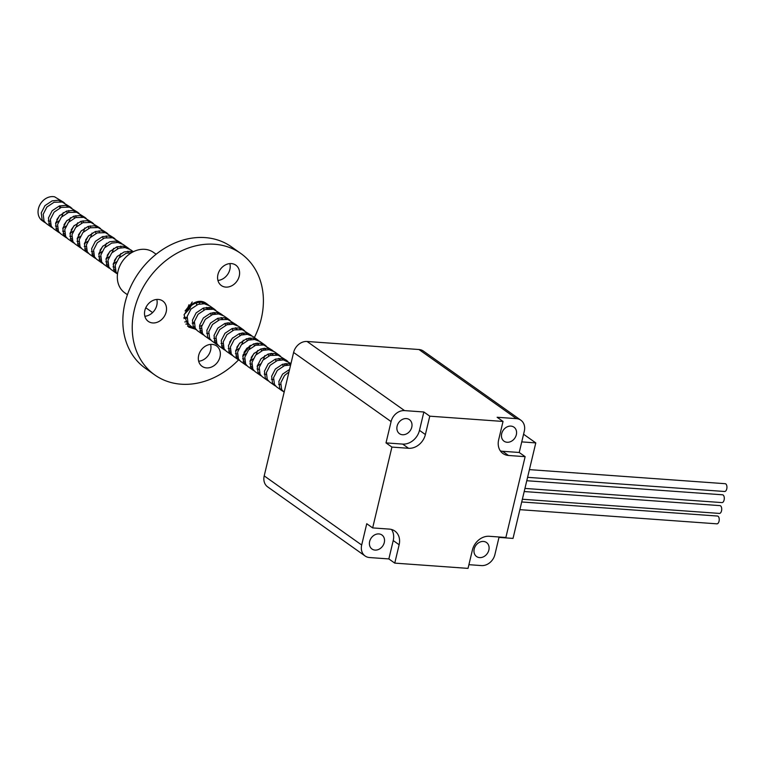 <?xml version="1.0" encoding="UTF-8"?>
<svg xmlns="http://www.w3.org/2000/svg" width="765" height="765" viewBox="0 0 765 765"><rect width="100%" height="100%" fill="white"/><g stroke="black" fill="none" stroke-linecap="round" stroke-linejoin="round"><path stroke-width="1.15" d="M529.418 469.624L725.182 483.7A3.911 2.027 94.1 0 1 726.75 488.911A3.911 2.027 94.1 0 1 724.627 491.493L527.582 477.331M526.769 480.726L722.543 494.802A3.911 2.027 94.1 0 1 724.101 500.014A3.911 2.027 94.1 0 1 721.978 502.595L524.943 488.424M521.711 501.964L717.484 516.04A3.911 2.027 94.1 0 1 719.043 521.242A3.911 2.027 94.1 0 1 716.92 523.834L519.884 509.662M524.197 491.541L719.961 505.627A3.911 2.027 94.1 0 1 721.529 510.829A3.911 2.027 94.1 0 1 719.406 513.42L522.361 499.249M507.09 442.266A8.597 7.009 125.3 0 0 515.715 436.538A8.597 7.009 125.3 0 0 513.984 427.176A8.597 7.009 125.3 0 0 510.944 426.105A8.597 7.009 125.3 0 0 502.318 431.833A8.597 7.009 125.3 0 0 504.039 441.195A8.597 7.009 125.3 0 0 507.09 442.266M402.514 434.74A8.597 7.009 125.3 0 0 411.14 429.012A8.597 7.009 125.3 0 0 409.418 419.65A8.597 7.009 125.3 0 0 406.368 418.579A8.597 7.009 125.3 0 0 397.743 424.307A8.597 7.009 125.3 0 0 399.473 433.678A8.597 7.009 125.3 0 0 402.514 434.74M378.885 533.922A8.597 7.009 -54.7 0 1 381.936 534.993A8.597 7.009 -54.7 0 1 383.657 544.364A8.597 7.009 -54.7 0 1 375.041 550.092A8.597 7.009 -54.7 0 1 371.991 549.021A8.597 7.009 -54.7 0 1 370.27 539.66A8.597 7.009 -54.7 0 1 378.885 533.922M483.461 541.448A8.597 7.009 -54.7 0 1 486.511 542.519A8.597 7.009 -54.7 0 1 488.233 551.881A8.597 7.009 -54.7 0 1 479.607 557.609A8.597 7.009 -54.7 0 1 476.566 556.538A8.597 7.009 -54.7 0 1 474.836 547.176A8.597 7.009 -54.7 0 1 483.461 541.448M240.87 253.511L231.489 246.866A74.434 60.674 125.3 0 0 205.106 237.599A74.434 60.674 125.3 0 0 130.442 287.21A74.434 60.674 125.3 0 0 145.379 368.29L154.76 374.936A74.434 60.674 -54.7 0 1 139.823 293.865A74.434 60.674 -54.7 0 1 214.487 244.245A74.434 60.674 -54.7 0 1 240.87 253.511A74.434 60.674 -54.7 0 1 254.382 337.556M238.537 359.894A74.434 60.674 -54.7 0 1 181.142 384.202A74.434 60.674 -54.7 0 1 154.76 374.936M144.853 316.28A12.498 10.194 125.3 0 0 156.796 299.44M152.713 322.945A12.498 10.194 125.3 0 0 165.259 314.606A12.498 10.194 125.3 0 0 162.744 300.989A12.498 10.194 125.3 0 0 158.317 299.431A12.498 10.194 125.3 0 0 145.78 307.769A12.498 10.194 125.3 0 0 148.286 321.386A12.498 10.194 125.3 0 0 152.713 322.945M198.671 361.243A12.498 10.194 125.3 0 0 210.614 344.403M206.531 367.908A12.498 10.194 125.3 0 0 219.077 359.569A12.498 10.194 125.3 0 0 216.571 345.952A12.498 10.194 125.3 0 0 212.135 344.393A12.498 10.194 125.3 0 0 199.598 352.732A12.498 10.194 125.3 0 0 202.103 366.349A12.498 10.194 125.3 0 0 206.531 367.908M217.92 280.439A12.498 10.194 125.3 0 0 229.863 263.6M225.78 287.105A12.498 10.194 125.3 0 0 238.326 278.766A12.498 10.194 125.3 0 0 235.821 265.149A12.498 10.194 125.3 0 0 231.384 263.59A12.498 10.194 125.3 0 0 218.847 271.929A12.498 10.194 125.3 0 0 221.353 285.546A12.498 10.194 125.3 0 0 225.78 287.105M156.127 254.248L153.526 252.412A24.815 20.225 125.3 0 0 144.738 249.323A24.815 20.225 125.3 0 0 119.847 265.857A24.815 20.225 125.3 0 0 124.829 292.88L127.42 294.726M196.471 329.935L193.316 326.942L192.445 320.124L196.165 312.856L203.327 308.104L209.505 307.473L215.816 310.284M214.889 309.548L209.62 305.818L204.245 303.743L198.068 304.374L190.906 309.127L187.186 316.394L188.056 323.213L190.179 325.603L195.438 329.332M222.08 314.654L213.416 309.261L205.269 309.481L198.106 314.233L194.387 321.501L195.257 328.319L197.38 330.709L202.639 334.439L200.516 332.048L199.646 325.23L203.366 317.963L210.528 313.21L216.705 312.579L223.017 315.39M200.459 331.943L201.711 332.039M203.672 335.041L202.639 334.439M217.977 312.809L218.627 313.946L212.469 314.587L205.307 319.34L201.587 326.607L202.457 333.425L204.58 335.816L209.84 339.545L207.717 337.155L206.846 330.337L210.566 323.069L217.729 318.317L223.906 317.685L230.217 320.497M210.872 340.148L209.84 339.545M236.481 324.867L227.817 319.474L219.67 319.694L212.507 324.446L208.788 331.714L209.658 338.532L211.781 340.922L217.04 344.652L214.917 342.261L214.047 335.443L217.767 328.175L224.929 323.423L231.107 322.792L237.418 325.603M214.86 342.156L216.246 342.251M218.073 345.254L217.04 344.652M232.378 323.021L233.029 324.159L226.87 324.8L219.708 329.552L215.988 336.82L216.858 343.638L218.981 346.029L224.241 349.758L222.118 347.367L221.248 340.549L224.967 333.282L232.13 328.529L238.307 327.898L244.618 330.709M222.06 347.262L223.447 347.358M225.273 350.36L224.241 349.758M250.882 335.08L242.209 329.686L234.071 329.906L226.909 334.659L223.189 341.926L224.059 348.735L226.182 351.135L231.441 354.864L229.318 352.474L228.448 345.656L232.168 338.388L239.33 333.636L245.508 333.005L251.819 335.816M229.261 352.369L230.648 352.464M232.474 355.467L231.441 354.864M246.779 333.234L247.43 334.372L241.271 335.013L234.109 339.765L230.389 347.033L231.25 353.841L233.382 356.241L238.642 359.971L236.519 357.58L235.649 350.762L239.369 343.495L246.531 338.742L252.708 338.101L259.019 340.922M236.462 357.475L237.848 357.571M239.674 360.573L238.642 359.971M253.98 338.34L254.63 339.478L248.472 340.119L241.31 344.872L237.59 352.139L238.451 358.948L240.583 361.348L245.842 365.077L243.719 362.677L242.849 355.868L246.569 348.601L253.731 343.848L259.909 343.208L266.22 346.029M243.662 362.581L245.049 362.677M246.875 365.68L245.842 365.077M272.483 350.399L263.81 345.005L255.673 345.225L248.51 349.978L244.79 357.245L245.651 364.054L247.784 366.454L253.043 370.184L250.91 367.783L250.05 360.975L253.77 353.707L260.932 348.955L267.109 348.314L273.421 351.135M250.863 367.688L252.249 367.783M254.076 370.786L253.043 370.184M268.381 348.553L269.031 349.691L262.873 350.332L255.711 355.084L251.991 362.352L252.852 369.16L254.984 371.561L260.243 375.29L258.111 372.89L257.25 366.081L260.97 358.814L268.132 354.061L274.31 353.42L280.621 356.241M258.063 372.794L259.45 372.89M261.276 375.892L260.243 375.29M286.885 360.602L278.211 355.218L270.074 355.438L262.911 360.191L259.192 367.458L260.052 374.267L262.185 376.667L267.444 380.396L265.312 377.996L264.451 371.188L268.171 363.92L275.333 359.168L281.51 358.527L287.822 361.348M268.467 380.999L267.444 380.396M282.782 358.766L283.433 359.904L277.274 360.545L270.112 365.297L266.392 372.565L267.253 379.373L269.385 381.773L274.645 385.503L272.512 383.102L271.651 376.294L275.371 369.026L282.534 364.274L288.711 363.633L290.834 364.102M275.668 386.105L274.645 385.503M289.983 363.872L290.624 364.991L284.475 365.651L277.312 370.403L273.593 377.671L274.453 384.479L276.586 386.88L281.845 390.609L279.713 388.209L278.852 381.4L282.572 374.133L289.562 369.438M282.868 391.211L281.845 390.609M288.96 371.953L284.513 375.51L280.793 382.777L281.654 389.586L284.131 392.225M199.474 326.435A13.694 11.159 125.3 0 0 201.903 325.307M209.514 308.744A13.694 11.159 125.3 0 0 209.094 307.425M207.401 304.585A13.694 11.159 125.3 0 0 206.607 303.762M187.741 309.309C191.499 304.279 196.347 301.965 202.304 302.366L207.688 304.441L205.737 303.055A13.694 11.159 125.3 0 0 200.879 301.353A13.694 11.159 125.3 0 0 187.741 309.309L192.235 301.993L184.069 314.826L188.687 327.095L195.104 329.093M207.688 304.441L208.615 305.178M210.786 307.702L211.427 308.84M212.67 312.675L212.852 314.463M201.482 330.509L199.904 330.662M214.602 314.052L214.257 312.493M212.718 309.079L211.991 308.056M221.802 319.158L221.458 317.599M219.918 314.185L219.192 313.162M227.062 322.887L227.253 324.676M215.873 340.721L214.305 340.874M229.28 319.76L224.021 316.031L218.647 313.956M232.742 337.776L229.624 342.165M223.074 345.828L221.506 345.981M236.203 329.371L235.85 327.812M234.32 324.398L233.593 323.375M239.579 328.128L240.229 329.266M241.463 333.1L241.654 334.888M239.942 342.883L236.825 347.272M230.275 350.934L228.706 351.087M235.591 351.068L238.766 348.639M241.874 344.26L243.251 340.262M243.404 334.477L243.05 332.918M241.52 329.505L240.793 328.481M243.681 329.973L238.422 326.244L233.048 324.159M248.663 338.207L248.855 339.995M247.133 347.989L244.025 352.378M237.475 356.041L235.907 356.194M242.792 356.174L245.967 353.746M249.074 349.366L250.451 345.369M250.604 339.584L250.251 338.025M248.721 334.611L247.994 333.588M255.864 343.313L256.055 345.101M254.334 353.095L251.226 357.484M244.676 361.147L243.107 361.3M249.992 361.281L253.167 358.852M256.275 354.472L257.652 350.475M257.805 344.69L257.451 343.131M255.921 339.717L255.194 338.694M258.082 340.186L252.823 336.447L247.449 334.372M261.181 343.447L261.831 344.585M263.064 348.419L263.256 350.207M251.876 366.253L250.308 366.406M257.193 366.387L260.368 363.958M263.476 359.579L264.853 355.582M265.006 349.796L264.652 348.238M263.122 344.824L262.395 343.791M265.283 345.292L260.024 341.553L254.649 339.478M270.265 353.526L270.456 355.314M272.206 354.903L271.852 353.344M270.322 349.93L269.596 348.897M275.582 353.659L276.232 354.797M279.407 359.999L279.053 358.441M277.523 355.036L276.796 354.004M279.684 355.495L274.425 351.766L269.05 349.691M284.666 363.738L284.857 365.527M286.607 365.106L286.253 363.547M284.723 360.133L283.997 359.11M290.977 363.509L283.452 359.904M63.677 202.314L54.602 196.815A13.694 11.159 125.3 0 0 53.187 196.615A13.694 11.159 125.3 0 0 39.445 205.737A13.694 11.159 125.3 0 0 42.19 220.655L44.236 222.108L42.113 219.708L41.243 212.899L44.963 205.632L52.125 200.879L58.303 200.239L64.614 203.06M43.337 221.353A13.694 11.159 125.3 0 0 44.542 221.86M45.269 222.711L44.236 222.108M70.877 207.42L62.204 202.037L54.066 202.256L46.904 207.009L43.184 214.277L44.045 221.085L46.177 223.485L51.437 227.215L49.304 224.814L48.444 218.006L52.163 210.738L59.326 205.986L65.503 205.345L71.814 208.166M49.256 224.719L50.643 224.814M52.469 227.817L51.437 227.215M78.078 212.527L69.405 207.143L61.267 207.363L54.105 212.115L50.385 219.383L51.245 226.191L53.378 228.592L58.637 232.321L56.505 229.921L55.644 223.112L59.364 215.845L66.526 211.092L72.704 210.452L79.015 213.272M56.457 229.825L57.844 229.921M59.67 232.923L58.637 232.321M85.278 217.633L76.605 212.249L68.468 212.469L61.305 217.212L57.585 224.489L58.446 231.298L60.578 233.698L65.838 237.427L63.705 235.027L62.845 228.219L66.565 220.951L73.727 216.199L79.904 215.558L86.216 218.369M63.658 234.932L65.044 235.027M66.871 238.03L65.838 237.427M92.479 222.739L83.806 217.356L75.668 217.576L68.506 222.319L64.786 229.586L65.647 236.404L67.779 238.804L73.038 242.534L70.906 240.134L70.045 233.325L73.765 226.058L80.927 221.305L87.105 220.664L93.416 223.476M70.858 240.038L72.245 240.134M74.062 243.136L73.038 242.534M99.68 227.846L91.006 222.462L82.869 222.682L75.706 227.425L71.987 234.692L72.847 241.511L74.98 243.911L80.239 247.64L78.107 245.24L77.246 238.431L80.966 231.164L88.128 226.411L94.305 225.771L100.617 228.582M78.059 245.144L79.445 245.24M81.262 248.243L80.239 247.64M106.88 232.952L98.207 227.568L90.069 227.788L82.907 232.531L79.187 239.799L80.048 246.617L82.18 249.017L87.439 252.746L85.307 250.346L84.446 243.528L88.166 236.261L95.329 231.518L101.506 230.877L107.817 233.688M85.259 250.251L86.646 250.346M88.463 253.349L87.439 252.746M114.081 238.058L105.407 232.675L97.27 232.895L90.107 237.638L86.388 244.905L87.248 251.723L89.381 254.114L94.64 257.853L92.508 255.453L91.647 248.635L95.367 241.367L102.529 236.624L108.707 235.983L115.018 238.795M92.45 255.357L93.846 255.453M95.663 258.455L94.64 257.853M121.281 243.165L112.608 237.772L104.47 238.001L97.308 242.744L93.588 250.012L94.449 256.83L96.581 259.22L101.841 262.959L99.708 260.559L98.848 253.741L102.567 246.473L109.73 241.73L115.907 241.09L122.218 243.901M99.651 260.463L101.047 260.559M102.864 263.562L101.841 262.959M110.064 268.668L106.909 265.665L106.048 258.847L109.768 251.58L116.93 246.837L123.108 246.196L128.482 248.271L123.222 244.542L117.839 242.467L111.671 243.107L104.509 247.85L100.789 255.118L101.649 261.936L103.782 264.327L109.041 268.056M106.851 265.57L108.248 265.665M124.379 246.426L125.03 247.573L118.871 248.214L111.709 252.957L107.989 260.224L108.85 267.042L110.982 269.433L116.242 273.162L114.109 270.772L113.249 263.954L116.969 256.686L124.131 251.943L130.299 251.303L132.919 251.934M114.052 270.676L115.448 270.772M117.265 273.774L116.242 273.162M131.676 252.622L126.072 253.32L118.91 258.063L115.18 265.331L116.05 272.149L117.504 274.004M55.587 223.418L58.762 220.989M61.869 216.61L63.246 212.613M68.659 210.547L68.85 212.345M67.129 220.339L64.021 224.719M57.471 228.381L55.902 228.544M62.787 228.525L65.962 226.096M69.07 221.716L70.447 217.719M75.859 215.654L76.051 217.451M74.329 225.446L71.222 229.825M64.671 233.488L63.103 233.65M69.988 233.631L73.163 231.202M76.271 226.822L77.648 222.825M83.06 220.76L83.251 222.558M81.53 230.552L78.422 234.932M71.872 238.594L70.303 238.757M77.189 238.728L80.363 236.309M83.471 231.929L84.848 227.932M90.26 225.866L90.452 227.664M88.73 235.658L85.623 240.038M79.072 243.7L77.504 243.863M84.389 243.834L87.564 241.415M90.672 237.035L92.049 233.038M86.273 248.807L84.705 248.969M99.402 232.35L99.048 230.791M97.518 227.377L96.782 226.354M103.132 245.871L100.024 250.251M93.473 253.913L91.905 254.076M98.79 254.047L101.965 251.628M105.073 247.248L106.45 243.251M106.603 237.456L106.249 235.897M104.719 232.484L103.983 231.46M110.332 250.977L107.224 255.357M100.674 259.019L99.106 259.182M105.991 259.153L109.166 256.734M112.273 252.354L113.65 248.357M117.179 241.319L117.829 242.467M117.533 256.084L114.425 260.463M107.875 264.126L106.306 264.288M113.191 264.26L116.366 261.84M119.474 257.461L120.851 253.464M121.004 247.669L120.65 246.11M119.12 242.696L118.384 241.673M115.075 269.232L113.507 269.395M128.204 252.775L127.851 251.216M126.321 247.803L125.584 246.779M128.482 248.271L129.419 249.007M131.58 251.532L132.077 252.393M133.34 251.723L130.423 249.648L125.039 247.573M59.928 205.795L60.645 207.583M59.928 215.233L56.82 219.612M50.27 223.275L48.702 223.437M249.6 345.923A74.434 60.674 -54.7 0 1 243.098 354.797M523.566 434.233L535.787 442.906L513.028 538.407L498.99 537.403M468.907 564.685L481.434 565.584A12.498 10.194 -54.7 0 0 494.898 554.596L499.086 536.992M388.849 558.928L394.759 563.116L399.139 544.756L393.229 540.559L388.849 558.928L369.533 557.542A12.498 10.194 -54.7 0 1 365.106 555.983L267.626 486.856A12.498 10.194 -54.7 0 1 264.202 475.887L293.607 352.464A12.498 10.194 -54.7 0 1 307.061 341.477L418.962 349.519L516.442 418.646A12.498 10.194 -54.7 0 1 520.869 420.205A12.498 10.194 -54.7 0 1 524.302 431.173L519.225 452.478L502.567 451.283A15.625 12.737 -54.7 0 1 500.358 450.901M516.442 418.646L497.126 417.26L503.035 421.448L498.656 439.818A15.625 12.737 125.3 0 0 502.94 453.521A15.625 12.737 125.3 0 0 508.476 455.471L525.134 456.667L519.225 452.478M525.134 456.667L505.875 537.479L489.227 536.284A15.625 12.737 125.3 0 0 472.407 550.025L468.027 568.385L394.759 563.116M393.229 540.559A15.625 12.737 125.3 0 0 391.527 529.476M399.139 544.756A15.625 12.737 125.3 0 0 394.855 531.044A15.625 12.737 125.3 0 0 389.318 529.103L372.66 527.907L366.751 523.709L361.682 545.015L264.202 475.887M365.106 555.983A12.498 10.194 -54.7 0 1 361.682 545.015M372.66 527.907L391.919 447.085L386.009 442.897L391.087 421.591A12.498 10.194 -54.7 0 1 404.542 410.604L307.061 341.477M391.919 447.085L408.567 448.28A15.625 12.737 125.3 0 0 425.388 434.549L429.767 416.179L423.858 411.991L419.478 430.36A15.625 12.737 -54.7 0 1 402.658 444.092L386.009 442.897M423.858 411.991L404.542 410.604M520.869 420.205L423.389 351.078A12.498 10.194 125.3 0 0 418.962 349.519M503.035 421.448L429.767 416.179M535.787 442.906L521.74 441.893M187.521 326.139L192.197 327.038M193.344 326.904L194.549 326.636M206.837 309.05L206.751 307.406M206.053 304.107L205.775 303.342M184.767 321.941L187.349 321.53M199.636 303.944L199.55 302.299M184.097 314.625L189.691 308.706L191.164 305.684M185.838 324.092L188.716 324.197M192.254 323.27L194.272 322.228M202.677 303.628L202.409 302.376M183.983 318.565L187.071 317.121M278.642 384.326L280.573 384.642M287.458 364.991L285.775 363.585M271.441 379.22L273.373 379.536M283.088 366.186L282.706 364.216M280.258 359.885L278.575 358.479M264.241 374.114L266.172 374.429M275.888 361.08L275.505 359.11M273.057 354.778L271.374 353.373M257.04 369.007L258.972 369.323M268.687 355.974L268.305 354.004M265.866 349.672L264.174 348.266M249.839 363.901L251.771 364.216M261.487 350.867L261.104 348.897M258.666 344.566L256.973 343.16M242.639 358.795L244.571 359.11M254.286 345.761L253.904 343.791M251.465 339.459L249.773 338.053M235.438 353.698L237.37 354.004M247.085 340.655L246.703 338.685M244.264 334.353L242.572 332.947M228.238 348.591L230.169 348.897M239.885 335.548L239.502 333.578M237.064 329.246L235.371 327.841M221.037 343.485L222.969 343.791M232.684 330.442L232.302 328.472M229.863 324.14L228.171 322.734M213.837 338.379L215.768 338.685M225.484 325.335L225.101 323.366M222.663 319.034L220.97 317.628M206.636 333.272L208.568 333.578M218.283 320.229L217.901 318.259M215.462 313.927L213.77 312.531M199.436 328.166L201.367 328.472M211.083 315.123L210.7 313.153M208.262 308.821L206.569 307.425M192.235 323.06L194.167 323.366M203.882 310.016L203.509 308.046M183.906 317.389L186.966 318.259M196.682 304.91L196.309 302.94M185.082 310.953L187.932 307.387L189.032 304.7M113.038 266.889L114.97 267.195M105.838 261.783L107.769 262.089M117.485 248.749L117.102 246.779M98.637 256.677L100.569 256.983M91.437 251.57L93.368 251.876M103.084 238.537L102.701 236.567M84.236 246.464L86.168 246.77M95.883 233.43L95.501 231.46M77.035 241.358L78.967 241.663M88.683 228.324L88.3 226.354M69.835 236.251L71.767 236.567M81.482 223.217L81.1 221.248M62.634 231.145L64.566 231.46M74.282 218.111L73.899 216.141M55.434 226.038L57.365 226.354M67.081 213.005L66.698 211.035M48.233 220.932L50.165 221.248M59.88 207.898L59.498 205.928M293.607 352.464L391.087 421.591M408.567 448.28L402.658 444.092M425.388 434.549L419.478 430.36M508.476 455.471L502.567 451.283M145.78 307.75L152.598 312.579"/></g></svg>
